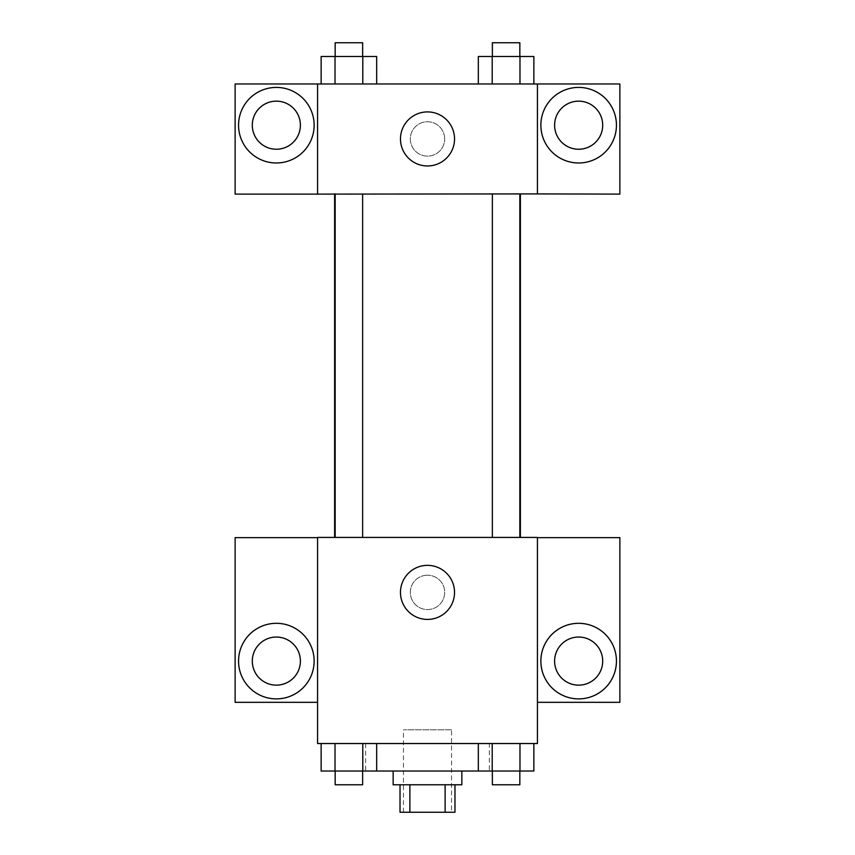 <?xml version="1.0" encoding="UTF-8"?>
<svg xmlns="http://www.w3.org/2000/svg" width="855" height="855" viewBox="0 0 855 855"><rect width="100%" height="100%" fill="white"/><g stroke="black" fill="none" stroke-linecap="round" stroke-linejoin="round"><path stroke-width="0.64" stroke-dasharray="4.28 3.21" d="M451.547 729.807L403.453 729.807L451.547 729.807L451.547 812.25L403.453 812.25L451.547 812.25M409.876 812.25L400.022 812.25L400.022 784.772L409.876 784.772L409.876 812.25L454.978 812.25L454.978 784.772L445.124 784.772L445.124 812.25M409.876 784.772L400.022 784.772M445.124 784.772L454.978 784.772M393.15 784.772L461.85 784.772M427.5 771.028L393.15 771.028L427.5 771.028M478.33 743.54L533.862 743.54L478.33 743.54L533.862 743.54L478.33 743.54L492.213 743.54L478.33 743.54L478.33 771.028L335.021 771.028L362.787 771.028L362.787 743.54L376.67 743.54L321.138 743.54L376.67 743.54L321.138 743.54L335.021 743.54L335.021 771.028L362.787 771.028L362.787 743.54L376.67 743.54L376.67 771.028M489.338 743.54L365.662 743.54L489.338 743.54L489.338 771.028M537.432 537.645L317.568 537.432L317.568 743.54L537.432 743.54L537.432 702.318L619.875 702.318L619.875 537.645L537.432 537.645L537.432 702.318M317.568 592.397L317.568 575.212L317.579 592.397M276.347 698.888A37.791 37.791 0 0 0 309.072 642.201A37.791 37.791 0 0 0 243.622 642.201A37.791 37.791 0 0 0 276.347 698.888M300.394 661.097A24.047 24.047 0 0 1 264.323 681.927A24.047 24.047 0 0 1 264.323 640.277A24.047 24.047 0 0 1 300.394 661.097M317.568 702.318L235.125 702.318L235.125 537.645L317.568 537.645M427.5 619.415A27.018 27.018 0 0 0 450.906 578.878A27.018 27.018 0 0 0 404.094 578.878A27.018 27.018 0 0 0 427.5 619.415M537.432 592.397L537.432 575.212L537.421 592.397M578.653 698.888A37.791 37.791 0 0 0 611.378 642.201A37.791 37.791 0 0 0 545.928 642.201A37.791 37.791 0 0 0 578.653 698.888M602.7 661.097A24.047 24.047 0 0 1 566.63 681.927A24.047 24.047 0 0 1 566.63 640.277A24.047 24.047 0 0 1 602.7 661.097M427.5 575.212A17.175 17.175 0 0 0 412.623 600.98A17.175 17.175 0 0 0 442.377 600.98A17.175 17.175 0 0 0 427.5 575.212A17.175 17.175 0 0 1 442.377 600.98A17.175 17.175 0 0 1 412.623 600.98A17.175 17.175 0 0 1 427.5 575.212M492.362 537.432L519.84 537.432L492.362 537.432L519.84 537.432L492.362 537.432L492.362 193.903L519.84 193.903L492.362 193.903M335.16 537.432L362.638 537.432L335.16 537.432L362.638 537.432L335.16 537.432L335.16 193.903L362.638 193.903L335.16 193.903L362.638 193.903L362.638 537.432M334.615 537.432L520.385 537.432L334.615 537.432M520.385 193.903L334.615 193.903L520.385 193.903M519.84 193.903L519.84 537.432M362.638 193.903L335.16 193.903M537.432 193.903L235.125 194.117L235.125 83.972L619.875 83.972L619.875 194.117L537.432 194.117L537.432 83.972M444.675 138.938A17.175 17.175 0 0 0 418.907 124.061A17.175 17.175 0 0 0 418.907 153.815A17.175 17.175 0 0 0 444.675 138.938A17.175 17.175 0 0 1 418.907 153.815A17.175 17.175 0 0 1 418.907 124.061A17.175 17.175 0 0 1 444.675 138.938M300.394 125.193A24.047 24.047 0 0 0 264.323 104.374A24.047 24.047 0 0 0 264.323 146.023A24.047 24.047 0 0 0 300.394 125.193M602.7 125.193A24.047 24.047 0 0 0 566.63 104.374A24.047 24.047 0 0 0 566.63 146.023A24.047 24.047 0 0 0 602.7 125.193M276.347 162.984A37.791 37.791 0 0 0 309.072 106.298A37.791 37.791 0 0 0 243.622 106.298A37.791 37.791 0 0 0 276.347 162.984M578.653 162.984A37.791 37.791 0 0 0 611.378 106.298A37.791 37.791 0 0 0 545.928 106.298A37.791 37.791 0 0 0 578.653 162.984M317.568 83.972L317.568 193.903M376.67 83.972L321.106 83.972L376.702 83.972L335.021 83.972L376.67 83.972L376.67 56.494L362.787 56.494L376.67 56.494L362.787 56.494L362.787 83.972L321.138 83.972L362.787 83.972L362.787 56.494L335.021 56.494L362.787 56.494L362.787 83.972M478.33 83.972L533.894 83.972L478.298 83.972L533.862 83.972L478.33 83.972L478.33 56.494L533.862 56.494L519.979 56.494L519.979 83.972L519.979 56.494L492.213 56.494L492.213 83.972L492.213 56.494L478.33 56.494L533.862 56.494L533.862 83.972M400.482 138.938A27.018 27.018 0 0 0 441.009 162.343A27.018 27.018 0 0 0 441.009 115.532A27.018 27.018 0 0 0 400.482 138.938M537.432 138.938L537.432 156.112L537.421 138.938M317.568 138.938L317.568 156.112L317.579 138.938M519.84 56.494L492.362 56.494L519.84 56.494L492.362 56.494L519.84 56.494L519.84 42.75L492.362 42.75L519.84 42.75L492.362 42.75L492.362 56.494M321.138 83.972L321.138 56.494L335.021 56.494L335.021 83.972L321.138 83.972L335.021 83.972L335.021 56.494L321.138 56.494L362.787 56.494M362.638 56.494L335.16 56.494L362.638 56.494L335.16 56.494L362.638 56.494L362.638 42.75L335.16 42.75L362.638 42.75L335.16 42.75L335.16 56.494M519.979 56.494L519.979 83.972M492.213 56.494L492.213 83.972M335.021 56.494L335.021 83.972M478.33 771.028L492.213 771.028L492.213 743.54L519.979 743.54L492.213 743.54L492.213 771.028L533.862 771.028L519.979 771.028L533.862 771.028L533.862 743.54L519.979 743.54L519.979 771.028L492.213 771.028L519.979 771.028L519.979 743.54L533.862 743.54M519.84 771.028L492.362 771.028L519.84 771.028L492.362 771.028L519.84 771.028L519.84 784.772L492.362 784.772L519.84 784.772L492.362 784.772L492.362 771.028M321.138 743.54L335.021 743.54L321.138 743.54L335.021 743.54L321.138 743.54L321.138 771.028L335.021 771.028L321.138 771.028L335.021 771.028L335.021 743.54L362.787 743.54L362.787 771.028M362.638 771.028L335.16 771.028L362.638 771.028L335.16 771.028L362.638 771.028L362.638 784.772L335.16 784.772L362.638 784.772L335.16 784.772L335.16 771.028M519.979 743.54L519.979 771.028M492.213 743.54L492.213 771.028M335.021 743.54L362.787 743.54L335.021 743.54L335.021 771.028M376.67 743.54L362.787 743.54M403.453 812.25L403.453 729.807M365.662 743.54L365.662 771.028"/><path stroke-width="1.28" d="M445.124 784.772L445.124 812.25L400.022 812.25L400.022 784.772M445.124 812.25L454.978 812.25L454.978 784.772M461.85 771.028L461.85 784.772L393.15 784.772L393.15 771.028M409.876 784.772L409.876 812.25M376.67 743.54L376.67 771.028L533.862 771.028L533.862 743.54M537.432 743.54L317.568 743.54L317.568 537.432L537.432 537.432L537.432 743.54M276.347 698.888A37.791 37.791 0 0 1 243.622 642.201A37.791 37.791 0 0 1 309.072 642.201A37.791 37.791 0 0 1 276.347 698.888M317.568 702.318L235.125 702.318L235.125 537.645L317.568 537.645M252.3 661.097A24.047 24.047 0 0 1 276.347 637.05A24.047 24.047 0 0 1 300.394 661.097A24.047 24.047 0 0 1 276.347 685.144A24.047 24.047 0 0 1 252.3 661.097M427.5 619.415A27.018 27.018 0 0 1 404.094 578.878A27.018 27.018 0 0 1 450.906 578.878A27.018 27.018 0 0 1 427.5 619.415M578.653 698.888A37.791 37.791 0 0 1 545.928 642.201A37.791 37.791 0 0 1 611.378 642.201A37.791 37.791 0 0 1 578.653 698.888M537.432 702.318L619.875 702.318L619.875 537.645L537.432 537.645M554.606 661.097A24.047 24.047 0 0 1 578.653 637.05A24.047 24.047 0 0 1 602.7 661.097A24.047 24.047 0 0 1 578.653 685.144A24.047 24.047 0 0 1 554.606 661.097M520.385 193.903L520.385 537.432M492.362 537.432L492.362 193.903M362.638 193.903L362.638 537.432M537.432 193.903L619.875 194.117L619.875 83.972L537.432 83.972L537.432 193.903L317.568 194.117L235.125 194.117L235.125 83.972L317.568 83.972L317.568 193.903M300.394 125.193A24.047 24.047 0 0 1 276.347 149.24A24.047 24.047 0 0 1 252.3 125.193A24.047 24.047 0 0 1 276.347 101.147A24.047 24.047 0 0 1 300.394 125.193M276.347 162.984A37.791 37.791 0 0 1 243.622 106.298A37.791 37.791 0 0 1 309.072 106.298A37.791 37.791 0 0 1 276.347 162.984M602.7 125.193A24.047 24.047 0 0 1 566.63 146.023A24.047 24.047 0 0 1 566.63 104.374A24.047 24.047 0 0 1 602.7 125.193M578.653 162.984A37.791 37.791 0 0 1 545.928 106.298A37.791 37.791 0 0 1 611.378 106.298A37.791 37.791 0 0 1 578.653 162.984M537.432 83.972L317.568 83.972M400.482 138.938A27.018 27.018 0 0 1 441.009 115.532A27.018 27.018 0 0 1 441.009 162.343A27.018 27.018 0 0 1 400.482 138.938M533.862 83.972L533.862 56.494L478.33 56.494L478.33 83.972M519.979 56.494L519.979 83.972M492.213 56.494L492.213 83.972M492.362 56.494L492.362 42.75L519.84 42.75L519.84 56.494M376.67 83.972L376.67 56.494L321.138 56.494L321.138 83.972M362.787 56.494L362.787 83.972M335.021 56.494L335.021 83.972M335.16 56.494L335.16 42.75L362.638 42.75L362.638 56.494M478.33 743.54L478.33 771.028M519.979 743.54L519.979 771.028M492.213 743.54L492.213 771.028M519.84 771.028L519.84 784.772L492.362 784.772L492.362 771.028M376.67 771.028L321.138 771.028L321.138 743.54M362.787 743.54L362.787 771.028M335.021 743.54L335.021 771.028M362.638 771.028L362.638 784.772L335.16 784.772L335.16 771.028M334.615 193.903L334.615 537.432M519.84 537.432L519.84 193.903M335.16 193.903L335.16 537.432"/></g></svg>
